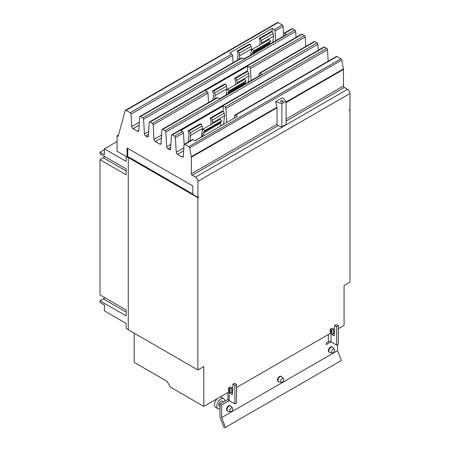 <?xml version="1.0" encoding="UTF-8"?>
<svg xmlns="http://www.w3.org/2000/svg" width="450" height="450" viewBox="0 0 450 450"><rect width="100%" height="100%" fill="white"/><g stroke="black" fill="none" stroke-linecap="round" stroke-linejoin="round"><path stroke-width="0.67" d="M219.994 408.864A5.782 3.341 -60 0 1 217.991 408.752L215.662 407.407A5.782 3.341 -60 0 1 214.47 404.764A5.782 3.341 -60 0 1 217.361 398.576M219.752 397.198A5.782 3.341 -60 0 1 221.445 397.395L223.774 398.734A5.782 3.341 -60 0 1 224.966 401.13M283.736 379.468A2.194 1.266 -60 0 1 282.909 381.527A2.194 1.266 -60 0 1 281.312 382.348A2.194 1.266 -60 0 1 280.631 381.257A2.194 1.266 -60 0 1 281.728 378.911A2.194 1.266 -60 0 1 283.466 378.613A2.194 1.266 -60 0 1 283.736 379.468M232.836 408.853A2.194 1.266 -60 0 1 232.009 410.912A2.194 1.266 -60 0 1 230.411 411.739A2.194 1.266 -60 0 1 229.731 410.647A2.194 1.266 -60 0 1 230.828 408.296A2.194 1.266 -60 0 1 232.566 408.004A2.194 1.266 -60 0 1 232.836 408.853M334.637 350.077A2.194 1.266 -60 0 1 333.81 352.136A2.194 1.266 -60 0 1 332.213 352.963A2.194 1.266 -60 0 1 331.532 351.872A2.194 1.266 -60 0 1 332.629 349.521A2.194 1.266 -60 0 1 334.367 349.228A2.194 1.266 -60 0 1 334.637 350.077M217.991 408.752A5.782 3.341 -60 0 1 216.793 406.103A5.782 3.341 -60 0 1 219.319 400.286A5.782 3.341 -60 0 1 223.774 398.734M104.428 149.625L100.018 152.173L100.018 153.838L126.146 168.924L126.146 174.803L100.018 159.716L103.32 157.809A3.6 2.076 120 0 0 104.698 156.544M100.018 159.716L100.018 294.896L126.146 309.983L126.146 315.861L100.018 300.774L103.32 298.868A3.6 2.076 120 0 0 104.698 297.602M281.312 382.348L278.871 381.853A2.998 1.732 -60 0 1 278.561 381.735A2.998 1.732 -60 0 1 277.942 380.363A2.998 1.732 -60 0 1 279.248 377.342A2.998 1.732 -60 0 1 281.559 376.537A2.998 1.732 -60 0 1 281.818 376.751L283.466 378.613M230.411 411.739L227.97 411.238A2.998 1.732 -60 0 1 227.661 411.12A2.998 1.732 -60 0 1 227.042 409.748A2.998 1.732 -60 0 1 228.347 406.733A2.998 1.732 -60 0 1 230.659 405.928A2.998 1.732 -60 0 1 230.917 406.136L232.566 408.004M332.213 352.963L329.771 352.463A2.998 1.732 -60 0 1 329.462 352.35A2.998 1.732 -60 0 1 328.843 350.972A2.998 1.732 -60 0 1 330.148 347.957A2.998 1.732 -60 0 1 332.46 347.152A2.998 1.732 -60 0 1 332.719 347.366L334.367 349.228M223.661 401.884L222.379 401.147A2.998 1.732 120 0 0 220.067 401.951A2.998 1.732 120 0 0 218.762 404.966A2.998 1.732 120 0 0 219.381 406.344L219.994 406.699M228.043 399.358L219.994 403.999L219.994 417.111L224.027 427.5L225.472 427.371L341.359 360.461L337.556 350.651L337.556 344.616M188.179 142.037L189.051 134.297A2.289 1.322 -120 0 0 188.848 133.014L188.021 130.888L189.377 130.77L190.198 132.891A4.5 2.599 60 0 1 190.603 135.411L189.968 141.002M202.236 130.686L202.477 128.554A4.5 2.599 -120 0 0 202.078 126.034L201.251 123.913L199.901 124.031L188.021 130.888M201.251 123.913L189.377 130.77M201.521 137.081A2.289 1.322 60 0 1 201.532 136.924L202.078 132.114M220.882 125.899L220.601 123.126A2.289 1.322 60 0 1 220.809 122.079L221.631 120.904L220.281 119.222L203.316 129.021L204.666 130.703L221.631 120.904M204.666 130.703L203.839 131.873A2.289 1.322 -120 0 0 203.636 132.919L203.912 135.697M202.511 136.507L202.089 132.244A4.5 2.599 60 0 1 202.489 130.191L203.316 129.021M210.752 124.723L211.112 121.562A2.289 1.322 -120 0 0 210.904 120.279L210.083 118.153L211.433 118.035L212.259 120.156A4.5 2.599 60 0 1 212.659 122.676L212.546 123.688M223.577 124.346A2.289 1.322 60 0 1 223.588 124.189L224.539 115.819A4.5 2.599 -120 0 0 224.134 113.299L223.307 111.178L221.957 111.296L210.083 118.153M223.307 111.178L211.433 118.035M212.901 100.052L213.536 94.438A2.289 1.322 -120 0 0 213.328 93.156L212.507 91.029L213.857 90.911L214.684 93.032A4.5 2.599 60 0 1 215.083 95.552L214.689 99.017M226.721 90.827L226.963 88.695A4.5 2.599 -120 0 0 226.558 86.175L225.737 84.054L224.381 84.172L212.507 91.029M225.737 84.054L213.857 90.911M226.254 94.916L226.558 92.256M245.16 84.004L245.087 83.267A2.289 1.322 60 0 1 245.289 82.221L246.116 81.051L244.761 79.369L227.796 89.162L229.146 90.844L246.116 81.051M229.146 90.844L228.324 92.014A2.289 1.322 -120 0 0 228.116 93.06L228.189 93.797M226.789 94.607L226.569 92.385A4.5 2.599 60 0 1 226.969 90.332L227.796 89.162M235.232 84.87L235.592 81.703A2.289 1.322 -120 0 0 235.384 80.421L234.562 78.3L235.912 78.176L236.739 80.302A4.5 2.599 60 0 1 237.139 82.817L237.026 83.835M248.316 82.181L249.019 75.96A4.5 2.599 -120 0 0 248.614 73.446L247.792 71.319L246.437 71.438L234.562 78.3M247.792 71.319L235.912 78.176M237.414 60.193L238.05 54.596A2.289 1.322 -120 0 0 237.847 53.319L237.021 51.193L238.371 51.075L239.197 53.196A4.5 2.599 60 0 1 239.597 55.71L239.209 59.158M251.235 50.985L251.477 48.853A4.5 2.599 -120 0 0 251.072 46.339L250.251 44.218L248.901 44.336L237.021 51.193M250.251 44.218L238.371 51.075M250.774 55.074L251.072 52.419M269.674 44.162L269.601 43.425A2.289 1.322 60 0 1 269.803 42.384L270.63 41.209L269.28 39.527L252.309 49.326L253.665 51.008L270.63 41.209M253.665 51.008L252.838 52.178A2.289 1.322 -120 0 0 252.636 53.224L252.709 53.961M251.308 54.765L251.083 52.549A4.5 2.599 60 0 1 251.488 50.496L252.309 49.326M259.751 45.028L260.106 41.867A2.289 1.322 -120 0 0 259.903 40.584L259.076 38.458L260.432 38.34L261.253 40.461A4.5 2.599 60 0 1 261.658 42.981L261.54 43.993M272.829 42.339L273.532 36.124A4.5 2.599 -120 0 0 273.133 33.604L272.306 31.483L270.956 31.601L259.076 38.458M272.306 31.483L260.432 38.34M100.018 300.774L100.018 302.439L104.428 304.988L104.428 310.866L126.135 323.398L126.135 328.298L128.267 329.524M117.056 141.553L104.428 148.843L126.135 161.376L126.135 156.476L128.267 157.708M104.428 148.843L104.428 154.721L100.018 152.173M334.699 325.451L336.369 324.489L338.361 325.637L336.69 326.599L334.699 325.451L334.221 335.779L331.881 334.429L331.881 329.996L333.551 329.029L333.551 333.467L334.305 333.9M333.551 333.467L331.881 334.429M331.881 329.996L330.998 329.484L330.998 341.826L326.334 344.531L326.334 342.99L328.354 341.826A1.873 1.08 180 0 1 330.998 341.826L336.69 345.111L336.69 326.599M336.69 345.111L338.361 344.149L338.361 325.637M278.561 381.735L278.111 381.476A2.998 1.732 -60 0 1 277.487 380.104A2.998 1.732 -60 0 1 278.798 377.083A2.998 1.732 -60 0 1 281.109 376.279L281.559 376.537M230.659 405.928L230.209 405.669A2.998 1.732 120 0 0 227.897 406.468A2.998 1.732 120 0 0 226.586 409.489A2.998 1.732 120 0 0 227.211 410.861L227.661 411.12M332.46 347.152L332.01 346.894A2.998 1.732 120 0 0 329.698 347.698A2.998 1.732 120 0 0 328.387 350.713A2.998 1.732 120 0 0 329.012 352.086L329.462 352.35M219.994 403.999L221.664 404.966L221.664 417.561L337.556 350.651M221.664 417.561L225.472 427.371M231.75 392.243L230.079 393.204L230.079 388.766L229.196 388.26A4.236 2.447 180 0 1 228.617 387.838L230.389 386.82A1.873 1.08 0 0 0 230.867 387.298L231.75 387.804L231.75 392.243L232.504 392.676M232.898 384.227L234.568 383.259L236.559 384.412L234.889 385.374L232.898 384.227L232.419 394.554L230.079 393.204M227.959 392.456L227.959 398.874A4.236 2.447 0 0 0 229.196 400.601L234.889 403.886L234.889 385.374M234.889 403.886L236.559 402.924L236.559 384.412M229.213 400.607L221.664 404.966M330.998 329.484A1.873 1.08 0 0 0 330.171 329.209L331.942 328.185A4.236 2.447 180 0 1 332.668 328.522L333.551 329.029M230.079 388.766L231.75 387.804M134.179 333.174L134.179 362.363L167.057 381.341L170.393 387.129L203.794 406.412L228.617 392.079L228.617 387.838M202.438 135.759L201.611 136.237M192.791 194.018L128.942 157.157L128.267 157.551L128.267 329.76L197.882 369.956L203.794 366.542L203.794 406.412M128.773 157.258L127.738 156.611L127.058 157.005L127.058 147.988L192.791 185.94L192.791 194.434L197.882 197.376L198.562 196.982L198.562 197.347L198.242 197.167M197.882 197.376L197.882 181.328L349.982 93.51L349.982 109.558L349.307 109.952L349.307 110.317L349.982 109.929L349.982 282.139L344.07 285.553L344.07 325.423L338.361 328.719M334.44 330.981L333.551 331.498M330.171 329.209L330.171 333.444L236.559 387.495M232.639 389.756L231.75 390.268M128.267 157.551L197.882 197.741L197.882 369.956M197.882 197.741L198.562 197.347M349.982 109.929L349.661 109.744M234.371 118.114L234.529 115.611A1.198 0.692 60 0 1 234.776 115.133A1.198 0.692 60 0 1 235.378 115.189L237.403 116.359L194.985 140.85L192.96 139.68A1.198 0.692 -120 0 0 192.358 139.618L184.275 144.287A1.198 0.692 -120 0 0 184.033 144.771L183.302 156.341A1.8 1.041 60 0 1 182.936 157.067A1.8 1.041 60 0 1 182.036 156.977L177.519 154.367A1.8 1.041 60 0 1 176.254 152.269L175.393 137.621A1.198 0.692 -120 0 0 174.549 136.226L172.299 134.927A1.198 0.692 -120 0 0 171.697 134.865A1.198 0.692 -120 0 0 171.456 135.349L170.595 149.006A1.8 1.041 60 0 1 170.229 149.726A1.8 1.041 60 0 1 169.329 149.636L167.968 148.854A1.8 1.041 60 0 1 166.703 146.756L165.842 132.109A1.198 0.692 -120 0 0 164.998 130.708L162.748 129.409A1.198 0.692 -120 0 0 162.146 129.352A1.198 0.692 -120 0 0 161.899 129.831L161.044 143.488A1.8 1.041 60 0 1 160.672 144.214A1.8 1.041 60 0 1 159.773 144.124L155.261 141.519A1.8 1.041 60 0 1 153.99 139.416L153.135 124.774A1.198 0.692 -120 0 0 152.291 123.373L150.041 122.074A1.198 0.692 -120 0 0 149.439 122.012A1.198 0.692 -120 0 0 149.192 122.496L148.337 136.153A1.8 1.041 60 0 1 147.966 136.873A1.8 1.041 60 0 1 147.066 136.789L145.71 136.001A1.8 1.041 60 0 1 144.439 133.903L143.584 119.256A1.198 0.692 -120 0 0 142.734 117.855L140.484 116.556A1.198 0.692 -120 0 0 139.888 116.499A1.198 0.692 -120 0 0 139.641 116.983L138.786 130.635A1.8 1.041 60 0 1 138.414 131.361A1.8 1.041 60 0 1 137.514 131.271L133.003 128.666A1.8 1.041 60 0 1 131.732 126.568L131.006 114.154A1.198 0.692 -120 0 0 130.157 112.753L126.034 110.374A1.198 0.692 -120 0 0 125.432 110.312A1.198 0.692 -120 0 0 125.218 110.621L118.119 136.418L117.056 135.804L118.524 134.955M184.146 144.405L183.476 132.958A1.198 0.692 -120 0 0 182.632 131.558L180.737 130.461L223.155 105.975L225.051 107.066A1.198 0.692 60 0 1 225.894 108.467L226.716 122.529M223.155 105.975L223.155 111.189M259.014 75.999L259.161 73.682A1.198 0.692 60 0 1 259.408 73.198A1.198 0.692 60 0 1 260.004 73.26L261.889 74.346L219.471 98.831L217.586 97.746A1.198 0.692 -120 0 0 216.99 97.689L162.146 129.352M208.53 102.572L207.979 93.111A1.198 0.692 -120 0 0 207.129 91.71L205.217 90.602L247.635 66.116L249.547 67.219A1.198 0.692 60 0 1 250.391 68.619L251.094 80.573M247.635 66.116L247.635 71.336M283.511 36.174L283.657 33.834A1.198 0.692 60 0 1 283.905 33.351A1.198 0.692 60 0 1 284.507 33.413L286.403 34.504L243.984 58.995L242.089 57.898A1.198 0.692 -120 0 0 241.487 57.842L139.888 116.499M233.027 62.724L232.605 55.496A1.198 0.692 -120 0 0 231.761 54.096L229.731 52.926L272.149 28.434L274.179 29.61A1.198 0.692 60 0 1 275.023 31.005L275.591 40.748M272.149 28.434L272.149 31.494M127.738 148.382L127.738 156.611M197.882 181.328A3.409 1.969 -120 0 0 195.474 177.154L192.206 175.269A1.198 0.692 60 0 1 191.357 173.796L191.357 157.247A2.638 1.524 -120 0 0 191.306 156.713L189.664 147.864A1.198 0.692 -120 0 0 188.843 146.632L184.877 144.349A1.198 0.692 -120 0 0 184.275 144.287M349.982 93.51A3.409 1.969 -120 0 0 347.574 89.336L344.306 87.452A1.198 0.692 60 0 1 343.463 85.984L343.463 69.429A2.638 1.524 -120 0 0 343.406 68.895L341.764 60.047A1.198 0.692 -120 0 0 340.942 58.821L336.977 56.531A1.198 0.692 -120 0 0 336.375 56.475L234.776 115.133M328.162 61.217L327.499 49.809A1.198 0.692 -120 0 0 326.649 48.409L324.399 47.109A1.198 0.692 -120 0 0 323.803 47.053L171.697 134.865M318.291 50.231L317.942 44.297A1.198 0.692 -120 0 0 317.098 42.896L314.848 41.597A1.198 0.692 -120 0 0 314.246 41.535L259.408 73.198M305.792 46.417L305.235 36.956A1.198 0.692 -120 0 0 304.391 35.556L302.141 34.256A1.198 0.692 -120 0 0 301.539 34.2L149.439 122.012M296.032 37.378L295.684 31.444A1.198 0.692 -120 0 0 294.834 30.043L292.59 28.744A1.198 0.692 -120 0 0 291.988 28.682L283.905 33.351M283.601 34.774L283.106 26.342A1.198 0.692 -120 0 0 282.257 24.941L278.134 22.562A1.198 0.692 -120 0 0 277.537 22.5L125.432 110.312M117.056 135.804L117.056 151.228L127.058 157.005M281.874 126.917L278.117 125.668L277.043 124.329L277.043 107.775L275.614 101.616L282.465 97.656L286.082 101.272L286.082 124.487L281.874 126.917L281.874 103.703L275.614 101.616M286.082 101.272L281.874 103.703M281.008 101.846A1.322 0.759 180 0 1 280.62 101.312A1.322 0.759 180 0 1 281.436 100.603A1.322 0.759 180 0 1 282.876 100.772A1.322 0.759 180 0 1 283.258 101.312A1.322 0.759 180 0 1 282.448 102.015A1.322 0.759 180 0 1 281.008 101.846M126.146 170.989L103.32 157.809M126.146 312.047L103.32 298.868M202.078 126.034L190.198 132.891M202.477 128.554L190.603 135.411M201.532 136.924L194.861 140.777M203.636 132.919L220.601 123.126M203.839 131.873L220.809 122.079M224.134 113.299L212.259 120.156M224.539 115.819L212.659 122.676M223.588 124.189L220.866 125.764M226.558 86.175L214.684 93.032M226.963 88.695L215.083 95.552M228.116 93.06L245.087 83.267M228.324 92.014L245.289 82.221M248.614 73.446L236.739 80.302M249.019 75.96L237.139 82.817M251.072 46.339L239.197 53.196M251.477 48.853L239.597 55.71M252.636 53.224L269.601 43.425M252.838 52.178L269.803 42.384M273.133 33.604L261.253 40.461M273.532 36.124L261.658 42.981M328.354 341.826L328.354 334.496M229.196 400.601L229.196 388.26M130.157 112.753L231.761 54.096M131.006 114.154L232.605 55.496M131.732 126.568L139.314 122.186M133.003 128.666L139.129 125.128M137.514 131.271L138.791 130.534M140.484 116.556L242.089 57.898M152.291 123.373L207.129 91.71M153.135 124.774L207.979 93.111M153.99 139.416L161.572 135.039M155.261 141.519L161.393 137.981M159.773 144.124L161.049 143.387M162.748 129.409L217.586 97.746M174.549 136.226L182.632 131.558M175.393 137.621L183.476 132.958M176.254 152.269L183.836 147.893M177.519 154.367L183.651 150.829M182.036 156.977L183.313 156.24M184.877 144.349L192.96 139.68M195.474 177.154L347.574 89.336M188.843 146.632L340.942 58.821M235.378 115.189L336.977 56.531M225.894 108.467L327.499 49.809M225.051 107.066L326.649 48.409M172.299 134.927L324.399 47.109M169.329 149.636L170.601 148.899M167.968 148.854L170.708 147.274M166.703 146.756L170.888 144.338M165.842 132.109L317.942 44.297M164.998 130.708L317.098 42.896M260.004 73.26L314.848 41.597M250.391 68.619L305.235 36.956M249.547 67.219L304.391 35.556M150.041 122.074L302.141 34.256M147.066 136.789L148.343 136.052M145.71 136.001L148.444 134.421M144.439 133.903L148.629 131.484M143.584 119.256L295.684 31.444M142.734 117.855L294.834 30.043M284.507 33.413L292.59 28.744M275.023 31.005L283.106 26.342M274.179 29.61L282.257 24.941M126.034 110.374L278.134 22.562M286.082 119.109L343.463 85.984M286.082 102.555L343.463 69.429M286.082 121.073L344.306 87.452M192.206 175.269L278.117 125.668M191.357 173.796L277.043 124.329M191.357 157.247L277.043 107.775M191.306 156.713L276.981 107.252M189.664 147.864L341.764 60.047M286.082 101.992L343.406 68.895"/></g></svg>
